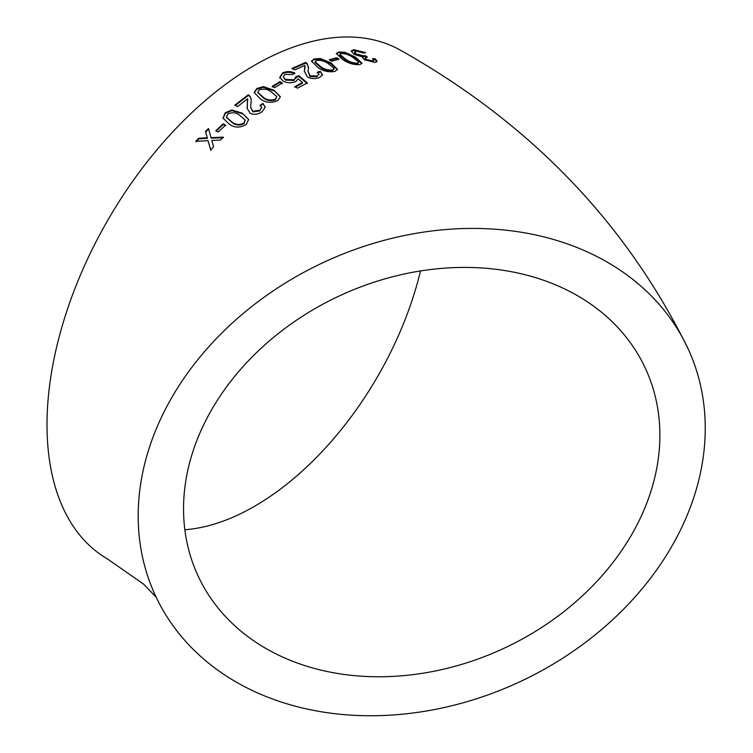 <?xml version="1.0" encoding="UTF-8"?>
<svg xmlns="http://www.w3.org/2000/svg" width="753" height="753" viewBox="0 0 753 753"><rect width="100%" height="100%" fill="white"/><g stroke="black" fill="none" stroke-linecap="round" stroke-linejoin="round"><path stroke-width="1.13" d="M421.708 232.404A293.548 231.51 155.1 0 0 155.447 595.661A293.548 231.51 155.1 0 0 519.175 682.086A293.548 231.51 155.1 0 0 687.978 348.517A293.548 231.51 155.1 0 0 421.708 232.404M687.978 348.517C625.912 222.643 530.366 123.379 401.34 50.724A293.548 169.481 120 0 0 254.561 65.266A293.548 169.481 120 0 0 62.8 323.941A293.548 169.481 120 0 0 107.792 559.159L143.672 584.187L156.153 597.176M198.773 138.251L195.818 141.348L208.054 140.651L210.642 149.903L213.588 146.835L211.819 140.463L220.309 140.058L223.321 137.121L211.028 137.639L208.487 128.49L205.484 131.436L207.263 137.808L198.773 138.251L198.999 138.778L196.062 141.856M223.199 123.793L215.838 130.683L218.229 132.01L225.589 125.13L223.199 123.793L223.377 124.367L216.045 131.238M246.259 124.433L248.688 119.416L242.268 113.157L231.82 109.994L225.307 112.696L222.963 118.089L229.345 124.236C234.588 127.954 240.226 128.029 246.259 124.433M247.577 98.822L247.116 108.253L250.175 113.317C254.194 115.021 258.204 114.465 262.195 111.642L265.225 107.133L262.938 103.472L260.03 105.241L261.677 107.274L259.86 110.249L252.773 111.237L250.693 107.284L251.229 99.17L249.883 96.064L248.311 94.812L234.917 105.062L237.572 106.568L247.577 98.822L247.756 99.904M277.782 100.535L280.389 96.751L273.913 90.191L263.399 86.614L256.782 88.534L254.185 92.572L260.651 99.123C265.903 102.832 271.607 103.302 277.782 100.535M279.918 81.663L272.191 86.322L274.581 87.696L282.309 83.046L279.918 81.663L279.918 82.359L272.219 87M295.882 76.834L294.197 79.771L285.556 79.423L283.241 76.881L284.907 74.359L292.428 74.538L294.818 73.041C290.714 71.159 286.62 71.13 282.526 72.956L279.777 77.305L283.043 81.013C286.978 83.131 291.251 83.31 295.854 81.55L298.169 78.811L302.49 82.482L294.818 86.614L297.473 88.148L307.318 82.924L298.809 75.658L295.882 76.834L295.948 78.453M319.517 77.474L322.576 74.829L320.27 71.253L317.361 72.175L319.018 74.208L317.182 76.034L310.057 75.752L307.949 70.998L308.598 67.77L307.215 63.581L305.643 62.386L292.145 68.363L294.809 69.916L304.909 65.351L304.325 71.206L307.44 77.004C311.478 78.924 315.498 79.084 319.517 77.474M335.019 71.384L337.532 69.37L331.028 62.97L320.562 58.565L314.029 58.941L311.488 61.106L317.973 67.563C323.235 71.206 328.92 72.486 335.019 71.384M336.713 57.727L329.24 59.807L331.631 61.228L339.104 59.148L336.713 57.727L336.544 58.48L330.03 60.278M359.68 64.626L362.052 63.271L355.491 57.124L345.119 52.352L338.746 52.004L336.337 53.472L342.869 59.675C348.14 63.28 353.741 64.927 359.68 64.626M362.334 57.915L362.72 56.955L364.188 59.788L374.89 62.377L377.149 61.379L375.163 58.687L372.471 58.687L373.733 60.212L372.443 60.918L366.57 59.421L365.252 57.821L367.389 57.087L365.252 55.609L363.953 55.929L356.498 54.018L354.644 52.023L356.169 51.1L363.454 53.011L365.619 52.691L353.863 49.66L351.246 50.95L354.004 54.348L362.72 56.955L362.353 57.548M659.882 435.243A246.579 194.472 155.1 0 0 645.368 368.283A246.579 194.472 155.1 0 0 339.838 295.694A246.579 194.472 155.1 0 0 198.048 575.894A246.579 194.472 155.1 0 0 463.283 663.901A246.579 194.472 155.1 0 0 659.882 435.243M184.833 529.736A246.579 142.364 120 0 0 420.503 270.948M376.867 61.727L374.9 59.449L375.163 58.687M374.9 59.449L373.328 59.44M373.733 60.212L373.479 60.974L372.189 61.68L372.443 60.918M372.189 61.68L366.334 60.174L366.57 59.421M366.334 60.174L365.017 58.583L365.252 57.821M366.297 57.256L365.007 56.371L365.252 55.609M365.007 56.371L363.708 56.691L363.953 55.929M363.708 56.691L356.273 54.781L356.498 54.018M356.273 54.781L354.409 52.776L354.644 52.023M364.188 52.898L353.628 50.432L353.863 49.66M353.628 50.432L351.256 51.355M361.864 63.61L355.275 57.887L355.491 57.124M355.275 57.887L344.912 53.115L345.119 52.352M344.912 53.115L338.549 52.757L338.746 52.004M338.549 52.757L336.318 53.877M357.129 63.92L358.532 61.802L352.997 57.557C349.543 54.96 345.589 53.576 341.137 53.416L339.707 55.148L345.241 59.835C348.714 62.433 352.677 63.798 357.129 63.92L358.315 62.555M358.362 63.177L358.532 61.802M339.895 54.385L345.429 59.082C348.903 61.68 352.865 63.045 357.327 63.167M338.106 59.412L336.544 58.48M337.41 69.728L330.878 63.713L331.028 62.97M330.878 63.713L320.43 59.308L320.562 58.565M320.43 59.308L313.916 59.685L314.029 58.941M313.916 59.685L311.478 61.492M332.534 70.688L333.946 68.175L328.44 63.807C324.995 61.134 320.985 59.986 316.429 60.344L314.999 62.452L320.496 67.299C323.959 69.963 327.969 71.093 332.534 70.688L333.805 68.918M333.843 69.577L333.946 68.175M315.112 61.708L320.609 66.565C324.063 69.229 328.082 70.358 332.657 69.954M322.472 75.187L320.27 71.253M320.166 71.987L317.277 72.9M319.018 74.208L317.182 76.034M317.107 76.759L310.001 76.467L310.057 75.752M310.001 76.467L307.949 70.998M308.542 68.165L307.215 63.581M307.12 64.316L305.549 63.12L305.643 62.386M305.549 63.12L292.098 69.078M305.069 66.885L304.654 69.389M304.589 70.104L304.306 71.535M294.809 87.301L302.452 83.188L302.49 82.482M307.28 83.639L298.762 76.364L298.809 75.658M298.762 76.364L295.844 77.55L294.197 79.771M294.169 80.467L285.538 80.119L285.556 79.423M285.538 80.119L283.241 76.881M294.771 73.756C290.677 71.874 286.582 71.836 282.507 73.662L282.526 72.956M282.507 73.662L279.768 78.001M282.309 83.734L279.918 82.359M280.389 97.09L273.913 90.191M273.951 90.868L263.437 87.282L263.399 86.614M263.437 87.282L256.829 89.193L256.782 88.534M256.829 89.193L254.241 92.892M257.884 92.647L263.371 97.918C266.826 100.714 270.854 101.344 275.466 99.82L276.756 96.516L271.268 91.904C267.823 89.099 263.795 88.43 259.173 89.899L257.818 92.308L263.305 97.259C266.76 100.055 270.798 100.686 275.419 99.151L276.756 96.516M275.466 99.82L275.419 99.151M265.254 107.453L262.938 103.472M263.013 104.112L260.114 105.881M261.677 107.594L259.86 110.249M259.954 110.889L252.886 111.868L252.773 111.237M252.886 111.868L250.758 107.575M251.267 99.5L249.883 96.064M249.958 96.704L248.311 94.812M248.386 95.452L235.04 105.674M247.671 99.462L247.342 104.093M247.445 104.723L247.182 108.554M248.744 119.727L242.268 113.157M242.4 113.769L231.952 110.606L231.82 109.994M231.952 110.606L225.458 113.289L225.307 112.696M225.458 113.289L223.048 118.381M226.568 117.487L232.084 122.541C235.548 125.384 239.529 125.77 244.057 123.69L245.177 120.028L239.68 115.313C236.235 112.442 232.235 112.018 227.698 114.042L226.474 117.195L231.924 121.958C235.378 124.8 239.369 125.177 243.906 123.087L245.177 120.028M244.057 123.69L243.906 123.087M225.759 125.704L223.377 124.367M210.887 150.431L208.054 140.651M223.528 137.677L211.254 138.176L211.028 137.639M208.685 129.036L205.691 131.982L205.484 131.436M205.691 131.982L207.263 137.808M207.489 138.345L198.999 138.778M345.241 59.835L345.429 59.082M320.496 67.299L320.609 66.565M263.371 97.918L263.305 97.259M232.084 122.541L231.924 121.958M206.143 138.411L205.927 137.884M257.818 92.308L257.884 92.958M261.771 107.914L261.677 107.274M250.796 107.895L250.693 107.284M226.474 117.195L226.634 117.779"/></g></svg>
